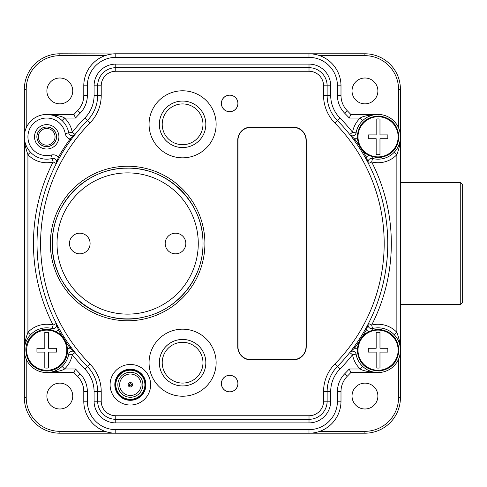 <?xml version="1.0" encoding="UTF-8"?>
<svg xmlns="http://www.w3.org/2000/svg" width="487" height="487" viewBox="0 0 487 487"><rect width="100%" height="100%" fill="white"/><g stroke="black" fill="none" stroke-linecap="round" stroke-linejoin="round"><path stroke-width="0.73" d="M400.43 182.394L460.258 182.394L462.65 184.792L462.65 302.202L460.258 304.594L400.43 304.594M309.769 433.199L364.897 433.199A35.527 35.527 0 0 0 400.424 397.672L400.424 350.652M400.424 136.36L400.424 89.322A35.527 35.527 0 0 0 364.897 53.789L115.79 53.789A32.002 32.002 0 0 0 83.782 85.797L83.782 95.403A21.866 21.866 0 0 1 77.5 110.738A189.26 189.26 0 0 0 73.951 114.445L46.709 114.445A22.359 22.359 0 0 0 24.35 136.804L24.35 350.183A22.359 22.359 0 0 0 26.712 360.191M377.888 396.065A12.93 12.93 0 0 1 364.958 408.995A12.93 12.93 0 0 1 352.028 396.065A12.93 12.93 0 0 1 364.958 383.135A12.93 12.93 0 0 1 377.888 396.065M72.746 396.065A12.93 12.93 0 0 1 59.816 408.995A12.93 12.93 0 0 1 46.892 396.065A12.93 12.93 0 0 1 59.816 383.135A12.93 12.93 0 0 1 72.746 396.065M72.746 90.923A12.93 12.93 0 0 1 59.816 103.853A12.93 12.93 0 0 1 46.892 90.923A12.93 12.93 0 0 1 59.816 77.999A12.93 12.93 0 0 1 72.746 90.923M377.888 90.923A12.93 12.93 0 0 1 364.958 103.853A12.93 12.93 0 0 1 352.028 90.923A12.93 12.93 0 0 1 364.958 77.999A12.93 12.93 0 0 1 377.888 90.923M112.734 53.941L59.877 53.789A35.527 35.527 0 0 0 24.35 89.322L24.35 136.804C23.766 140.159 24.959 146.112 27.923 154.677A25.927 25.927 0 0 0 53.132 161.934A178.936 178.936 0 0 0 53.132 325.072L52.249 328.53A3.567 3.567 0 0 0 56.303 323.447L53.132 325.072A25.927 25.927 0 0 0 27.923 332.335C25.038 340.498 23.845 346.452 24.356 350.196L24.35 397.672A35.527 35.527 0 0 0 59.877 433.199L115.017 433.199M398.068 126.809A22.359 22.359 0 0 0 378.064 114.445L350.823 114.445A189.26 189.26 0 0 0 347.274 110.738A21.866 21.866 0 0 1 343.305 105.186M377.084 372.543L377.419 372.543M81.475 381.814A21.866 21.866 0 0 1 83.782 391.591L83.782 401.197A32.002 32.002 0 0 0 87.167 415.514M337.613 71.486A32.002 32.002 0 0 0 308.989 53.789M55.049 136.817A8.346 8.346 0 0 0 46.703 128.471A8.346 8.346 0 0 0 38.363 136.817A8.346 8.346 0 0 0 46.703 145.156A8.346 8.346 0 0 0 55.049 136.817M318.121 55.122L316.532 54.696M315.004 54.361L313.5 54.112M311.997 53.935L310.499 53.826M111.206 54.124L109.685 54.38M108.157 54.714L104.991 55.67L59.877 55.67A33.652 33.652 0 0 0 26.225 89.322L26.225 127.838M25.641 129.317L25.44 129.901M25.129 130.942L24.721 132.732M24.447 134.698L24.496 352.728M24.679 354L24.934 355.267M25.269 356.533L26.225 359.15L26.225 397.672A33.652 33.652 0 0 0 59.877 431.324L104.967 431.324M462.65 191.878L462.65 295.116M460.258 182.394L460.258 304.594M36.933 136.817A9.777 9.777 0 0 1 46.703 127.04A9.777 9.777 0 0 1 56.48 136.817A9.777 9.777 0 0 1 46.703 146.587A9.777 9.777 0 0 1 36.933 136.817M182.595 396.229A33.53 33.53 0 0 0 216.125 362.699A33.53 33.53 0 0 0 182.595 329.169A33.53 33.53 0 0 0 149.065 362.699A33.53 33.53 0 0 0 182.595 396.229M182.595 90.783A33.53 33.53 0 0 1 216.125 124.307A33.53 33.53 0 0 1 182.595 157.837A33.53 33.53 0 0 1 149.065 124.307A33.53 33.53 0 0 1 182.595 90.783M221.378 383.579A8.285 8.285 0 0 1 229.663 375.3A8.285 8.285 0 0 1 237.942 383.579A8.285 8.285 0 0 1 229.663 391.865A8.285 8.285 0 0 1 221.378 383.579M221.378 103.427A8.285 8.285 0 0 0 229.663 111.712A8.285 8.285 0 0 0 237.942 103.427A8.285 8.285 0 0 0 229.663 95.142A8.285 8.285 0 0 0 221.378 103.427M293.107 359.887A13.137 13.137 0 0 0 306.244 346.744L306.244 140.262A13.137 13.137 0 0 0 293.107 127.125L250.872 127.125A13.137 13.137 0 0 0 237.735 140.262L237.735 346.744A13.137 13.137 0 0 0 250.872 359.887L293.107 359.887M150.635 384.754A20.271 20.271 0 0 0 130.364 364.483A20.271 20.271 0 0 0 110.092 384.754A20.271 20.271 0 0 0 130.364 405.026A20.271 20.271 0 0 0 150.635 384.754M334.855 123.016A39.325 39.325 0 0 1 323.563 95.434L323.563 85.803A14.549 14.549 0 0 0 309.014 71.26L115.766 71.26A14.549 14.549 0 0 0 101.223 85.803L101.223 95.434A39.325 39.325 0 0 1 89.931 123.016A171.801 171.801 0 0 0 89.931 363.996A39.325 39.325 0 0 1 101.223 391.578L101.223 401.203A14.549 14.549 0 0 0 115.766 415.752L309.014 415.752A14.549 14.549 0 0 0 323.563 401.203L323.563 391.578A39.325 39.325 0 0 1 334.855 363.996A171.801 171.801 0 0 0 334.855 123.016L337.4 120.514A35.758 35.758 0 0 1 327.13 95.434L327.13 85.803A18.116 18.116 0 0 0 309.014 67.693L115.766 67.693A18.116 18.116 0 0 0 97.656 85.803L97.656 95.434A35.758 35.758 0 0 1 87.386 120.514A175.369 175.369 0 0 0 87.386 366.498A35.758 35.758 0 0 1 97.656 391.578L97.656 401.203A18.116 18.116 0 0 0 115.766 419.319L309.014 419.319A18.116 18.116 0 0 0 327.13 401.203L327.13 391.578A35.758 35.758 0 0 1 337.4 366.498A175.369 175.369 0 0 0 337.4 120.514L339.938 118.012A178.936 178.936 0 0 1 352.545 132.263L356.058 132.89A22.359 22.359 0 0 1 382.532 114.908A22.359 22.359 0 0 1 399.864 141.814A22.359 22.359 0 0 1 372.537 158.482A3.567 3.567 0 0 0 368.476 163.565L366.37 157.143L365.347 157.721M368.269 163.157L367.965 162.567M367.661 161.988L367.375 161.447M367.003 160.753L366.541 159.894M365.974 158.847L365.366 157.751M353.732 139.696L353.002 138.71M352.284 137.754L351.687 136.969M351.194 136.33L350.823 135.843M350.774 135.782L350.524 135.465M350.433 135.349L350.025 134.832M350.031 352.174L350.445 351.651M350.847 351.139L351.224 350.646M351.699 350.025L352.29 349.246M353.008 348.296L353.751 347.292M365.378 329.23L365.974 328.159M366.547 327.106L367.015 326.241M367.393 325.529L367.679 324.987M367.715 324.92L367.904 324.561M367.971 324.427L368.275 323.843M362.73 336.054A176.537 176.537 0 0 0 366.37 329.863L368.476 323.447A3.567 3.567 0 0 0 372.537 328.53A22.359 22.359 0 0 1 399.864 345.192A22.359 22.359 0 0 1 382.532 372.105A22.359 22.359 0 0 1 356.058 354.122A3.567 3.567 0 0 0 349.751 352.527L354.719 347.955A176.537 176.537 0 0 0 358.864 342.051M395.754 150.495L394.275 152.218L396.862 154.677C399.748 146.508 400.935 140.554 400.43 136.817L400.43 350.196C401.014 346.854 399.827 340.9 396.862 332.335L396.862 154.677A25.927 25.927 0 0 1 371.654 161.934L372.537 158.482A3.567 3.567 0 0 0 368.476 163.565L371.654 161.934A178.936 178.936 0 0 1 371.654 325.072L372.902 329.973M363.43 367.101L364.3 367.813M364.684 368.105L366.376 369.256M367.6 369.95L368.866 370.57M368.939 370.607L372.05 371.727M372.299 371.8L376.104 372.47M373.864 372.153L375.861 372.445M400.411 349.374L400.363 348.503M400.351 348.339L400.29 347.694M400.271 347.566L399.943 345.557M399.918 345.441L399.62 344.236M399.559 344.017L399.425 343.579M399.212 342.915L398.658 341.478M397.928 339.914L396.948 338.215M395.688 336.432L395.06 335.659M349.751 352.527L352.545 354.743L357.543 353.854M334.855 363.996L339.938 369A178.936 178.936 0 0 0 352.545 354.743A25.927 25.927 0 0 0 360.21 368.988L362.663 366.401L363.205 366.9M56.516 323.849L56.821 324.439M57.119 325.018L57.411 325.566M57.776 326.26L58.239 327.118M58.811 328.159L59.42 329.255M71.047 347.31L71.778 348.302M72.496 349.258L73.093 350.037M73.586 350.683L73.963 351.164M74.012 351.224L74.255 351.547M74.353 351.663L74.754 352.18M74.748 134.838L74.341 135.362M73.939 135.873L73.561 136.36M73.087 136.981L72.49 137.76M71.778 138.71L71.035 139.72M59.408 157.776L58.811 158.853M58.239 159.9L57.77 160.765M57.387 161.483L57.101 162.025M57.07 162.092L56.882 162.451M56.815 162.579L56.51 163.163M59.438 157.721L58.416 157.143L56.303 163.565A3.567 3.567 0 0 0 52.249 158.482A22.359 22.359 0 0 1 24.922 141.814A22.359 22.359 0 0 1 42.253 114.908A22.359 22.359 0 0 1 68.728 132.89A3.567 3.567 0 0 0 75.035 134.479L70.067 139.057A176.537 176.537 0 0 0 58.416 157.143A7.135 7.135 0 0 0 51.366 155.024A18.792 18.792 0 0 1 28.398 141.017A18.792 18.792 0 0 1 42.966 118.402A18.792 18.792 0 0 1 65.215 133.517A7.135 7.135 0 0 0 70.067 139.057L71.011 139.751M56.303 163.565L53.132 161.934L51.366 155.024M65.897 342.02A176.537 176.537 0 0 0 70.067 347.955L75.035 352.527A3.567 3.567 0 0 0 68.728 354.122A22.359 22.359 0 0 1 42.253 372.105A22.359 22.359 0 0 1 24.922 345.192A22.359 22.359 0 0 1 52.249 328.53A3.567 3.567 0 0 0 56.303 323.447L58.416 329.863A176.537 176.537 0 0 0 62.093 336.115M61.575 366.9L62.117 366.401L64.576 368.988L75.515 368.988L73.957 372.555L46.715 372.555C55.956 372.001 61.91 370.814 64.576 368.988A25.927 25.927 0 0 0 72.24 354.743L67.243 353.854M48.919 372.445L50.922 372.153M51.695 371.995L52.352 371.831M52.73 371.733L55.701 370.668M55.835 370.607L57.18 369.956M58.397 369.262L60.132 368.081M60.485 367.813L61.35 367.101M29.092 150.58L30.498 152.206L27.923 154.677L27.923 332.335L30.504 334.788L29.025 336.517M27.643 338.526L26.548 340.535M25.762 342.391L25.214 344.047M24.849 345.52L24.606 346.841M24.557 347.194L24.49 347.712M24.46 348.041L24.38 349.149M378.07 372.555L350.829 372.555L349.27 368.988L360.21 368.988C362.864 370.814 368.817 372.001 378.07 372.555M73.957 372.555A189.26 189.26 0 0 0 77.506 376.262A21.866 21.866 0 0 1 83.788 391.597L83.788 401.203A32.002 32.002 0 0 0 115.79 433.211L308.989 433.211A32.002 32.002 0 0 0 340.997 401.203L340.997 391.597A21.866 21.866 0 0 1 347.28 376.262A189.26 189.26 0 0 0 350.829 372.555M349.27 118.018L350.829 114.457L378.07 114.457C368.823 115.005 362.87 116.198 360.21 118.018L349.27 118.018A185.693 185.693 0 0 0 344.735 113.252A25.434 25.434 0 0 1 337.43 95.409L337.43 85.803A28.441 28.441 0 0 0 308.989 57.369L115.79 57.369A28.441 28.441 0 0 0 87.356 85.803L87.356 95.409A25.434 25.434 0 0 1 80.045 113.252A185.693 185.693 0 0 0 75.515 118.018L73.957 114.457A189.26 189.26 0 0 1 77.506 110.75A189.26 189.26 0 0 0 73.957 114.457L46.715 114.457C55.962 115.011 61.916 116.198 64.576 118.018L62.117 120.606L61.575 120.106M344.735 113.252L347.28 110.75A189.26 189.26 0 0 1 350.829 114.457A189.26 189.26 0 0 0 347.28 110.75A21.866 21.866 0 0 1 340.997 95.409L340.997 85.803A32.002 32.002 0 0 0 308.989 53.801L115.79 53.801A32.002 32.002 0 0 0 83.788 85.803L83.788 95.409A21.866 21.866 0 0 1 77.506 110.75L80.045 113.252M375.861 114.567L373.864 114.853M373.091 115.017L372.433 115.175M372.056 115.279L369.085 116.338M368.945 116.399L367.606 117.05M366.382 117.751L364.653 118.925M364.3 119.193L363.43 119.912M358.889 144.986A176.537 176.537 0 0 0 354.719 139.057L349.751 134.479L352.545 132.263A25.927 25.927 0 0 1 360.21 118.024L362.663 120.606L363.211 120.106M397.142 148.486L398.238 146.471M399.023 144.621L399.565 142.965M399.937 141.492L400.174 140.165M400.229 139.818L400.29 139.294M400.326 138.965L400.405 137.864M349.751 134.479A3.567 3.567 0 0 0 356.058 132.89A22.359 22.359 0 0 1 382.532 114.908A22.359 22.359 0 0 1 399.864 141.814A22.359 22.359 0 0 1 372.537 158.482L372.908 157.015M89.931 123.016L84.841 118.012A178.936 178.936 0 0 0 72.24 132.263L68.728 132.89A3.567 3.567 0 0 0 75.035 134.479L72.24 132.263A25.927 25.927 0 0 0 64.576 118.024M61.35 119.912L60.485 119.193M60.102 118.901L58.403 117.757M57.186 117.057L55.92 116.436M55.841 116.405L52.73 115.279M52.486 115.212L48.682 114.542M50.922 114.853L48.925 114.567M24.368 137.632L24.417 138.509M24.429 138.673L24.496 139.319M24.508 139.446L24.843 141.455M24.867 141.571L25.166 142.776M25.227 142.989L25.354 143.434M25.574 144.091L26.121 145.528M26.858 147.098L27.832 148.797M56.571 136.817A9.856 9.856 0 0 1 46.715 146.672A9.856 9.856 0 0 1 36.86 136.817A9.856 9.856 0 0 1 46.715 126.961A9.856 9.856 0 0 1 56.571 136.817A9.856 9.856 0 0 1 46.715 146.672A9.856 9.856 0 0 1 36.86 136.817M145.917 384.754A15.554 15.554 0 0 0 130.364 369.201A15.554 15.554 0 0 0 114.804 384.754A15.554 15.554 0 0 0 130.364 400.314A15.554 15.554 0 0 0 145.917 384.754M182.595 101.059A23.254 23.254 0 0 0 159.34 124.307A23.254 23.254 0 0 0 182.595 147.561A23.254 23.254 0 0 0 205.843 124.307A23.254 23.254 0 0 0 182.595 101.059M182.595 385.954A23.254 23.254 0 0 1 159.34 362.699A23.254 23.254 0 0 1 182.595 339.445A23.254 23.254 0 0 1 205.843 362.699A23.254 23.254 0 0 1 182.595 385.954M52.255 243.506A75.388 75.388 0 0 1 127.643 168.118A75.388 75.388 0 0 1 203.03 243.506A75.388 75.388 0 0 1 127.643 318.894A75.388 75.388 0 0 1 52.255 243.506A75.388 75.388 0 0 1 127.643 168.118A75.388 75.388 0 0 1 203.03 243.506A75.388 75.388 0 0 1 127.643 318.894A75.388 75.388 0 0 1 52.255 243.506M221.427 103.427A8.236 8.236 0 0 1 229.663 95.19A8.236 8.236 0 0 1 237.9 103.427A8.236 8.236 0 0 1 229.663 111.663A8.236 8.236 0 0 1 221.427 103.427M221.427 383.579A8.236 8.236 0 0 1 229.663 375.343A8.236 8.236 0 0 1 237.9 383.579A8.236 8.236 0 0 1 229.663 391.816A8.236 8.236 0 0 1 221.427 383.579M306.013 140.262A12.905 12.905 0 0 0 293.107 127.363L250.872 127.363A12.905 12.905 0 0 0 237.966 140.262L237.966 346.744A12.905 12.905 0 0 0 250.872 359.649L293.107 359.649A12.905 12.905 0 0 0 306.013 346.744L306.013 140.262M205.837 362.699A23.242 23.242 0 0 0 182.595 339.457A23.242 23.242 0 0 0 159.352 362.699A23.242 23.242 0 0 0 182.595 385.941A23.242 23.242 0 0 0 205.837 362.699M202.976 362.699A20.381 20.381 0 0 0 182.595 342.318A20.381 20.381 0 0 0 162.214 362.699A20.381 20.381 0 0 0 182.595 383.08A20.381 20.381 0 0 0 202.976 362.699M205.837 124.307A23.242 23.242 0 0 0 182.595 101.065A23.242 23.242 0 0 0 159.352 124.307A23.242 23.242 0 0 0 182.595 147.555A23.242 23.242 0 0 0 205.837 124.307M202.976 124.307A20.381 20.381 0 0 0 182.595 103.926A20.381 20.381 0 0 0 162.214 124.307A20.381 20.381 0 0 0 182.595 144.694A20.381 20.381 0 0 0 202.976 124.307M185.833 243.506A10.324 10.324 0 0 0 175.509 233.182A10.324 10.324 0 0 0 165.184 243.506A10.324 10.324 0 0 0 175.509 253.83A10.324 10.324 0 0 0 185.833 243.506M90.101 243.506A10.324 10.324 0 0 0 79.777 233.182A10.324 10.324 0 0 0 69.452 243.506A10.324 10.324 0 0 0 79.777 253.83A10.324 10.324 0 0 0 90.101 243.506M387.841 352.083L379.976 352.083L379.976 367.971A17.879 17.879 0 0 1 376.159 367.953L376.159 352.083L368.294 352.083M376.159 352.101L368.294 352.101L368.294 348.266L376.159 348.266L376.159 332.396A17.879 17.879 0 0 1 379.976 332.396L379.976 348.266L387.841 348.266L387.841 352.101L379.976 352.101M376.159 154.592L376.159 138.722L368.294 138.722L368.294 134.911L376.159 134.911L376.159 119.041A17.879 17.879 0 0 1 379.976 119.041L379.976 134.911L387.841 134.911L387.841 138.722L379.976 138.722L379.976 154.592A17.879 17.879 0 0 1 376.159 154.592M379.976 367.971A17.879 17.879 0 0 1 376.159 367.971M376.159 332.414A17.879 17.879 0 0 1 379.976 332.414M379.976 348.266L387.841 348.284M368.294 348.284L376.159 348.266M44.81 367.971L44.81 352.101L36.939 352.101L36.939 348.284L44.81 348.284L44.81 332.414A17.879 17.879 0 0 1 48.621 332.414L48.621 348.284L56.492 348.284L56.492 352.101L48.621 352.101L48.621 367.971A17.879 17.879 0 0 1 44.81 367.971M130.364 399.657A14.902 14.902 0 0 0 145.26 384.754A14.902 14.902 0 0 0 130.364 369.858A14.902 14.902 0 0 0 115.462 384.754A14.902 14.902 0 0 0 130.364 399.657M130.364 397.27A12.516 12.516 0 0 0 142.88 384.754A12.516 12.516 0 0 0 130.364 372.238A12.516 12.516 0 0 0 117.848 384.754A12.516 12.516 0 0 0 130.364 397.27M130.364 399.297A14.543 14.543 0 0 0 144.907 384.754A14.543 14.543 0 0 0 130.364 370.211A14.543 14.543 0 0 0 115.821 384.754A14.543 14.543 0 0 0 130.364 399.297M130.364 395.481A10.726 10.726 0 0 0 141.09 384.754A10.726 10.726 0 0 0 130.364 374.028A10.726 10.726 0 0 0 119.638 384.754A10.726 10.726 0 0 0 130.364 395.481M128.16 384.754A2.204 2.204 0 0 0 130.364 386.958A2.204 2.204 0 0 0 132.567 384.754A2.204 2.204 0 0 0 130.364 382.551A2.204 2.204 0 0 0 128.16 384.754A2.204 2.204 0 0 0 130.364 386.958A2.204 2.204 0 0 0 132.567 384.754A2.204 2.204 0 0 0 130.364 382.551A2.204 2.204 0 0 0 128.16 384.754M129.347 384.754A1.011 1.011 0 0 0 130.364 385.771A1.011 1.011 0 0 0 131.374 384.754A1.011 1.011 0 0 0 130.364 383.744A1.011 1.011 0 0 0 129.347 384.754M319.819 431.324L364.897 431.324A33.652 33.652 0 0 0 398.549 397.672L400.424 397.672M398.549 397.672L398.549 359.175M398.549 127.838L398.549 89.322A33.652 33.652 0 0 0 364.897 55.67L319.789 55.67M364.897 431.324L364.897 433.199M398.549 89.322L400.424 89.322M364.897 55.67L364.897 53.789M59.877 55.67L59.877 53.789M26.225 89.322L24.35 89.322M26.225 397.672L24.35 397.672M59.877 431.324L59.877 433.199M50.374 243.506A77.269 77.269 0 0 1 127.643 166.237A77.269 77.269 0 0 1 204.905 243.506A77.269 77.269 0 0 1 127.643 320.769A77.269 77.269 0 0 1 50.374 243.506M323.563 95.434L330.697 95.434A32.191 32.191 0 0 0 339.938 118.012M323.563 85.803L330.697 85.803L330.697 95.434M309.014 71.26L309.014 64.126A21.678 21.678 0 0 1 330.697 85.803M115.766 71.26L115.766 64.126L309.014 64.126M101.223 85.803L94.088 85.803A21.678 21.678 0 0 1 115.766 64.126M101.223 95.434L94.088 95.434L94.088 85.803M89.931 363.996L84.841 369A178.936 178.936 0 0 1 72.24 354.743L75.035 352.527M101.223 391.578L94.088 391.578A32.191 32.191 0 0 0 84.841 369M101.223 401.203L94.088 401.203L94.088 391.578M115.766 415.752L115.766 422.886A21.678 21.678 0 0 1 94.088 401.203M309.014 415.752L309.014 422.886L115.766 422.886M323.563 401.203L330.697 401.203A21.678 21.678 0 0 1 309.014 422.886M323.563 391.578L330.697 391.578L330.697 401.203M368.683 331.556A7.135 7.135 0 0 1 366.37 329.863L365.347 329.291M394.275 334.788L396.862 332.335A25.927 25.927 0 0 0 371.654 325.072L368.476 323.447M368.702 155.444A7.135 7.135 0 0 0 366.37 157.143A176.537 176.537 0 0 0 362.693 150.897M357.233 137.638A7.135 7.135 0 0 1 354.719 139.057L353.775 139.751M357.233 349.374A7.135 7.135 0 0 0 354.719 347.955L353.775 347.261M58.915 136.817A12.199 12.199 0 0 1 46.715 149.016A12.199 12.199 0 0 1 34.516 136.817A12.199 12.199 0 0 1 46.715 124.617A12.199 12.199 0 0 1 58.915 136.817M71.011 347.261L70.067 347.955A7.135 7.135 0 0 0 67.547 349.374M56.084 331.568A7.135 7.135 0 0 0 58.416 329.863L59.438 329.291M75.515 368.988A185.693 185.693 0 0 0 80.045 373.76A25.434 25.434 0 0 1 87.356 391.597L87.356 401.203A28.441 28.441 0 0 0 115.79 429.644L308.989 429.644A28.441 28.441 0 0 0 337.43 401.203L337.43 391.597A25.434 25.434 0 0 1 344.735 373.76A185.693 185.693 0 0 0 349.27 368.988M339.938 369A32.191 32.191 0 0 0 330.697 391.578M75.515 118.018L64.576 118.018M84.841 118.012A32.191 32.191 0 0 0 94.088 95.434M68.728 354.122A22.359 22.359 0 0 1 42.253 372.105A22.359 22.359 0 0 1 24.922 345.192A22.359 22.359 0 0 1 52.249 328.53L51.878 329.991M80.045 373.76L77.506 376.262M87.356 391.597L83.788 391.597M87.356 401.203L83.788 401.203M115.79 429.644L115.79 433.211M308.989 429.644L308.989 433.211M337.43 401.203L340.997 401.203M337.43 391.597L340.997 391.597M344.735 373.76L347.28 376.262M87.356 95.409L83.788 95.409M87.356 85.803L83.788 85.803M115.79 57.369L115.79 53.801M308.989 57.369L308.989 53.801M337.43 85.803L340.997 85.803M337.43 95.409L340.997 95.409M356.058 132.89L357.543 133.158M68.728 132.89L65.215 133.517M198.27 243.506A70.627 70.627 0 0 0 127.643 172.879A70.627 70.627 0 0 0 57.016 243.506A70.627 70.627 0 0 0 127.643 314.127A70.627 70.627 0 0 0 198.27 243.506M398.141 350.177A20.07 20.07 0 0 1 398.141 350.196A20.07 20.07 0 0 0 378.07 330.101A20.07 20.07 0 0 0 358 350.177A20.07 20.07 0 0 1 358 350.177A20.07 20.07 0 0 0 378.07 370.266A20.07 20.07 0 0 0 398.141 350.177M398.141 136.817A20.07 20.07 0 0 1 378.07 156.887A20.07 20.07 0 0 1 358 136.817A20.07 20.07 0 0 1 378.07 116.746A20.07 20.07 0 0 1 398.141 136.817M66.786 350.196A20.07 20.07 0 0 1 46.715 370.266A20.07 20.07 0 0 1 26.645 350.196A20.07 20.07 0 0 1 46.715 330.125A20.07 20.07 0 0 1 66.786 350.196M60.565 367.752L59.907 368.251M57.405 369.834L54.751 371.057M51.579 372.019L48.682 372.47M364.221 119.26L364.879 118.761M367.381 117.172L370.029 115.949M373.206 114.993L376.104 114.542M30.486 152.2L29.719 151.347M28.885 150.306L28.301 149.503M27.108 147.561L25.829 144.797M24.874 141.607L24.441 138.801M60.565 119.26L59.907 118.761M57.405 117.172L54.751 115.949M395.901 336.7L396.479 337.509M397.684 339.457L398.963 342.227M399.9 345.362L400.357 348.357M364.215 367.746L364.879 368.251M367.381 369.834L370.029 371.057M52.322 243.506C51.324 203.688 86.631 167.82 126.456 168.198C167.12 166.487 204.029 202.823 202.957 243.506C203.572 277.815 177.682 310.122 144.073 317.007C99.074 328.707 50.721 289.972 52.322 243.506M357.221 350.177C358.602 337.053 365.877 330.107 379.05 329.346C391.195 331.026 397.818 337.966 398.92 350.177L398.92 350.196C397.855 362.255 391.341 369.189 379.379 371.003C366.035 370.406 358.651 363.472 357.221 350.196L357.221 350.177M357.221 136.817C358.602 123.692 365.877 116.752 379.05 115.991C391.195 117.665 397.818 124.605 398.92 136.817C397.855 148.876 391.341 155.81 379.379 157.624C366.035 157.027 358.651 150.093 357.221 136.817M25.866 350.196C25.434 337.454 38.558 326.771 50.946 329.778C61.295 332.664 66.835 339.469 67.565 350.196C67.443 356.545 65.008 361.829 60.254 366.047C55.037 370.309 49.114 371.831 42.485 370.607C32.136 367.722 26.596 360.916 25.866 350.196"/></g></svg>
